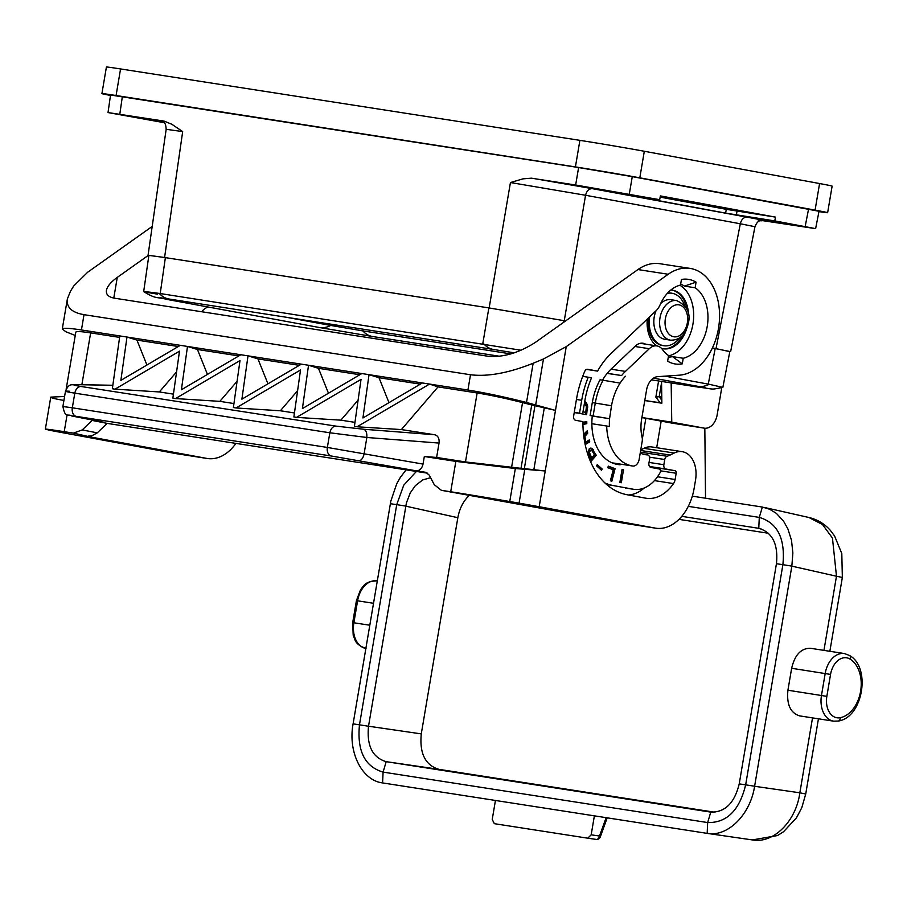 <?xml version="1.0" encoding="UTF-8"?>
<svg xmlns="http://www.w3.org/2000/svg" width="907" height="907" viewBox="0 0 907 907"><rect width="100%" height="100%" fill="white"/><g stroke="black" fill="none" stroke-linecap="round" stroke-linejoin="round"><path stroke-width="1.36" d="M712.38 347.971L716.008 348.639L740.316 223.768L585.559 195.266L510.437 182.534L522.954 178.86L531.366 178.18L575.65 185.017L659.684 199.699L660.375 195.912L775.474 217.113L774.793 220.911L815.62 228.643L761.948 220.537M575.65 185.017L578.609 167.546L632.27 176.638L819.01 211.263L815.62 228.643M146.923 365.011L136.934 340.091L178.305 346.519M758.161 220.016C768.24 221.365 764.556 220.412 747.073 217.17C743.717 217.124 741.472 219.324 740.316 223.768L754.964 226.716C758.49 218.213 761.449 221.671 762.47 220.526M163.872 122.638L108.024 112.559L164.088 121.096L171.888 124.293L182.681 131.594L164.575 257.497L489.145 307.949L565.594 320.931M116.073 95.518L575.412 166.922A46.2 0.646 9.6 0 1 639.809 177.829L815.087 210.118L819.577 183.543L644.31 151.265A46.2 0.646 9.6 0 0 579.902 140.347L120.563 68.943A46.2 0.646 9.6 0 0 106.414 67.027L101.913 93.591A46.2 0.646 9.6 0 1 116.073 95.518L120.563 68.943M534.96 405.803L524.337 468.636L521.015 468.329L531.729 404.953L555.481 410.395L526.514 402.47C504.598 396.937 485.064 392.788 467.921 390.044L429.544 384.069L357.086 426.778L401.393 429.578L438.036 386.892L429.544 384.069L369.036 374.67L362.925 417.991L422.367 382.958M267.95 383.831L257.951 358.9L248.008 355.85L241.897 399.182L301.339 364.149L240.831 354.739L181.389 389.772L187.5 346.451L180.323 345.329L120.869 380.373L126.991 337.041L136.934 340.091M357.086 426.778L354.399 426.369L361.031 379.387L296.566 417.379L340.885 420.168L358.106 400.112M594.629 188.497L623.483 193.554L594.629 188.497M762.061 219.347L790.915 224.403L762.061 219.347M774.793 220.911L725.645 213.122L621.023 193.69M659.684 199.699L621 193.837M110.484 95.428A46.2 0.646 9.6 0 1 101.913 93.591M180.323 345.329L119.803 335.93L112.355 388.74L115.03 389.16L179.495 351.168L172.863 398.15L175.55 398.57L240.004 360.578L233.382 407.549L236.058 407.969L300.523 369.977L293.891 416.959L296.566 417.379M716.008 348.639L729.806 351.633M257.951 358.9L299.333 365.328M660.149 197.136L726.28 209.324L725.645 213.122M775.474 217.113L726.28 209.324M712.38 347.982L729.84 351.508L722.845 387.402L709.161 384.285A30.804 22.267 100.4 0 1 697.551 386.28L653.482 378.162M819.577 183.543A46.2 0.646 9.6 0 1 832.127 186.116L827.638 212.691A46.2 0.646 9.6 0 1 818.942 211.603M815.087 210.118A46.2 0.646 9.6 0 1 827.638 212.691M163.271 122.128L132.728 116.81L162.682 121.708M640.739 449.906L643.925 448.33L674.184 453.035A25.407 17.55 -81.2 0 1 682.189 451.675A25.407 17.55 -81.2 0 1 695.544 479.962L694.138 488.306A46.2 31.915 -81.2 0 1 655.648 528.18A46.2 31.915 -81.2 0 1 655.035 528.067L539.189 506.73A46.2 0.646 -170.4 0 0 519.065 503.158L509.757 501.537A61.597 0.862 9.6 0 0 450.711 491.764L441.335 490.302L434.215 484.633L429.272 475.132L425.712 472.298L416.064 470.79C419.601 470.869 421.925 468.636 423.047 464.089L424.329 456.493L436.607 457.445L439.033 443.07C439.476 438.489 438.036 435.723 434.725 434.759L401.393 429.578M416.064 470.79L331.316 456.006L76.279 416.358L71.97 416.018L104.01 422.288L92.106 420.429L82.231 429.918L73.422 433.115L64.227 431.687A61.597 0.862 -170.4 0 0 45.35 429.124A61.597 0.862 -170.4 0 0 47.039 429.612L49.318 430.133A46.2 0.646 9.6 0 0 60.599 432.333L176.446 453.681L206.705 458.386L90.292 436.936L73.422 433.115M88.591 436.074L91.448 435.995L97.264 432.854L107.139 423.376L92.106 420.429M107.139 423.376L427.719 473.205M578.609 167.546L110.541 95.02L108.024 112.559M441.516 490.336L624.787 523.373A46.2 31.915 -81.2 0 0 625.388 523.475L655.648 528.18M182.681 131.594L166.174 129.293L148.056 255.252L148.85 255.525M75.247 335.465L65.95 331.803L62.277 329.037C62.798 327.778 69.181 328.096 81.437 329.967L119.803 335.93M152.206 226.433L87.673 272.225L73.705 285.977L70.429 291.34L67.367 298.959L62.277 329.037M164.575 257.497L148.056 255.252M157.444 294.14C138.612 290.988 139.225 290.739 159.281 293.403L160.222 293.539L165.38 257.633L148.873 255.389L143.68 291.612C156.65 299.548 156.208 296.589 166.911 299.412A30.804 22.267 -79.6 0 0 172.217 299.514M160.222 293.539L521.072 350.249M165.38 257.633L488.862 307.915L565.571 320.942M665.069 376.144L709.161 384.285M363.14 329.196L362.8 330.885L510.879 353.9M166.911 299.412L319.071 327.45A30.804 22.267 -79.6 0 0 330.704 325.443L285.716 317.155M330.862 324.173L330.704 325.443L362.8 330.885A30.804 21.28 -81.2 0 0 372.607 336.52L499.757 356.281M671.169 382.924L671.758 422.163L704.127 428.127A15.396 10.635 98.8 0 0 704.331 428.161A15.396 10.635 98.8 0 0 717.154 414.862L721.745 387.743M641.895 417.571L672.495 423.206A15.396 10.635 98.8 0 0 672.699 423.24A15.396 10.635 98.8 0 0 672.903 423.263M661.861 402.991L644.786 400.509M671.758 422.163L641.907 417.515M644.775 400.565L661.861 403.218L661.543 381.428M661.77 397.107L659.219 396.71L661.827 400.282M661.554 382.777L659.196 396.71L655.863 397.096L660.126 402.742M705.533 498.226L704.83 428.217M661.18 421.12L656.691 447.707M642.326 439.113L645.852 418.297M430.598 477.694L422.696 479.939L415.349 485.664L410.281 492.841L406.393 503L368.514 726.258C366.632 745.792 372.528 757.594 386.189 761.665L711.077 812.162M469.407 495.279C463.409 500.913 459.554 508.385 457.842 517.704L421.279 733.888C419.408 753.434 425.304 765.247 438.988 769.351L714.931 812.253M681.747 516.344L758.774 528.316C772.447 532.398 778.342 544.2 776.449 563.723L739.216 783.886C734.568 802.978 725.09 812.4 710.771 812.116L707.664 822.558L383.094 772.106C364.807 766.676 356.939 750.917 359.478 724.818L353.095 723.865C347.789 752.141 361.916 780.439 382.584 782.922L495.437 800.462L492.229 819.44L494.338 823.669L587.781 838.193L591.171 834.825L599.504 836.027A3.855 2.857 98.2 0 1 596.137 839.406A3.855 2.857 98.2 0 1 596.114 839.394L587.827 838.193M495.437 800.462L594.38 815.847L591.171 834.825M594.38 815.847L707.165 833.374C727.584 837.274 750.327 814.713 754.601 786.278L799.849 792.797C796.097 821.345 773.342 843.929 752.368 839.927L777.537 835.54L783.569 831.708L796.448 817.842L801.799 807.683L805.722 794.01L799.849 792.797L812.525 717.879M406.121 469.849L400.429 477.263L396.699 483.85L390.826 501.106L353.095 723.865M692.313 496.163L762.322 507.047L769.68 509.246L776.381 513.385L783.489 521.06L787.9 528.928L791.528 540.391L792.865 553.032L791.845 566.115L754.613 786.233L745.656 784.85C739.466 810.382 726.802 822.955 707.664 822.558L707.165 833.374L752.663 839.973M688.277 506.355L759.284 517.398L762.356 507.058M405.746 506.095L396.722 504.655L359.478 724.818L368.514 726.258M390.339 503.702L396.722 504.655L403.74 485.177L416.381 471.447M768.501 533.282L678.958 519.36M764.204 507.41L808.908 517.489L822.502 524.518L832.456 538.044L836.481 576.228L842.354 577.442L829.86 651.294M833.624 721.167L799.634 715.884C790.428 712.97 786.528 704.422 787.922 690.227L791.641 668.278C794.815 654.843 801.096 648.176 810.461 648.278L844.428 653.562A23.094 15.952 98.8 0 0 825.189 673.493L821.47 695.442A23.094 15.952 98.8 0 0 833.624 721.167L838.329 721.042C862.908 717.607 871.389 667.427 849.508 655.478A3.855 2.664 -57.9 0 1 850.21 659.174A19.251 13.299 98.8 0 0 830.551 674.411L791.641 668.278M776.449 563.723L782.888 564.687C785.439 538.588 777.56 522.817 759.284 517.398L758.774 528.316L759.862 528.52M791.845 566.115L782.888 564.687L745.656 784.85L739.216 783.886M113.783 298.052L117.275 277.406C110.847 282.043 107.23 286.363 106.425 290.376C105.87 294.56 108.647 297.179 114.747 298.233L488.828 356.372C503.646 357.392 519.155 352.732 535.357 342.392L637.961 269.56A53.898 37.232 98.8 0 1 659.877 263.71L690.136 268.404A53.898 37.232 98.8 0 0 668.21 274.265L637.961 269.56M643.925 448.33A25.407 17.55 -81.2 0 1 651.929 446.97L682.189 451.675M668.21 274.265L566.263 346.621L543.452 358.991L533.146 363.265C508.634 373.038 487.751 376.87 470.506 374.75L84.022 314.672C71.812 312.564 66.256 307.326 67.367 298.959M117.275 277.406L148.306 255.377M297.598 390.702L280.376 410.769L236.058 407.969M280.376 410.769L294.458 412.957M301.339 364.149L308.527 365.26L302.405 408.592L361.848 373.548L369.036 374.67L378.979 377.709L420.349 384.137M176.57 371.893L159.349 391.949L115.03 389.16M388.978 402.64L378.979 377.709M361.848 373.548L308.527 365.26L318.47 368.31L359.841 374.738M328.459 393.23L318.47 368.31M240.831 354.739L187.5 346.451L197.443 349.49L238.824 355.929M207.442 374.421L197.443 349.49M611.522 405.769L595.287 403.082A53.898 37.232 -81.2 0 1 603.053 380.248L620.105 383.094A45.429 31.382 -81.2 0 0 611.522 405.769L609.561 418.717A43.887 30.316 -81.2 0 0 609.413 426.517L606.681 426.018A47.742 32.981 -81.2 0 0 632.723 466.028L632.723 466.028A7.698 5.317 -81.2 0 0 639.14 459.384L642.19 441.392A7.698 5.317 98.8 0 0 642.088 437.265A33.876 23.401 -81.2 0 1 641.634 419.147L646.555 390.01A15.396 10.635 98.8 0 1 657.734 376.654L679.366 375.169A53.898 37.232 98.8 0 0 719.183 323.243A53.898 37.232 98.8 0 0 690.136 268.404M680.658 284.118A37.346 25.793 -81.2 0 1 684.422 286.102L696.088 282.168L695.147 287.768A37.346 25.793 -81.2 0 1 707.233 326.339A37.346 25.793 -81.2 0 1 683.22 358.265L682.279 363.866A42.81 29.568 98.8 0 1 667.62 361.167L668.572 355.567A37.346 25.793 -81.2 0 1 662.529 349.603A15.396 10.635 98.8 0 0 656.917 345.918A15.396 10.635 98.8 0 0 649.299 348.707L625.433 371.405A49.658 34.307 -81.2 0 0 621.601 375.532L607.157 373.401M566.263 346.621L545.232 470.982L515.346 468.522L455.847 461.391L424.329 456.493M674.184 453.035L670.126 455.053A33.876 23.401 -81.2 0 1 667.087 456.266L640.376 452.117M649.049 462.423L663.867 464.724L664.74 459.52A3.855 2.664 -81.2 0 1 667.087 456.266M663.867 464.724A3.855 2.664 98.8 0 0 665.84 469.01L674.989 470.688A2.313 1.599 -81.2 0 1 676.18 473.261L675.125 479.508A7.698 5.317 -81.2 0 1 673.516 483.578A43.887 30.316 -81.2 0 1 646.113 498.238A43.887 30.316 -81.2 0 1 645.535 498.147L627.225 494.769A83.161 57.447 -81.2 0 1 582.906 421.642L575.616 420.292A3.855 2.664 98.8 0 1 573.643 416.018L576.467 399.318A85.462 59.046 98.8 0 1 584.754 371.337A3.855 2.664 98.8 0 1 587.589 369.274L587.645 369.285A3.855 2.664 98.8 0 0 587.589 369.274M587.645 369.285L597.6 371.11A69.68 48.139 -81.2 0 1 610.751 353.821L656.249 310.545A15.396 10.635 98.8 0 0 660.001 305.001A37.346 25.793 -81.2 0 1 680.499 285.07L681.44 279.469A42.81 29.568 98.8 0 1 696.088 282.168M620.105 383.094A45.429 31.382 -81.2 0 1 625.456 376.246M592.294 402.617L595.287 403.082L593.099 415.984L590.106 415.519L592.294 402.617A53.898 37.232 -81.2 0 1 600.06 379.784L603.053 380.248M607.237 373.299L621.601 375.532M590.106 415.519L596.228 416.642M593.099 415.984L609.345 418.683M609.561 418.717L596.364 416.664M606.681 426.018L591.874 423.716M76.279 416.358A7.698 5.317 -81.2 0 1 72.322 407.799L62.889 406.517L65.474 391.246C69.317 381.972 72.775 385.713 76.12 384.602L76.8 384.647C71.914 384.636 73.263 385.237 80.859 386.461L335.896 426.109L363.718 429.249C366.009 430.156 367.052 432.9 366.859 437.48L329.842 432.786L327.359 447.446L423.047 464.089M80.859 386.461C77.821 386.688 75.803 388.91 74.805 393.15C64.68 391.529 62.844 390.883 69.317 391.223M235.922 443.387A46.2 31.915 -81.2 0 1 207.306 458.488A46.2 31.915 -81.2 0 1 206.705 458.386M208.508 307.076A15.396 10.635 98.8 0 0 201.739 311.747M207.306 458.488L177.058 453.783A46.2 31.915 -81.2 0 1 176.446 453.681M81.879 384.704L90.643 332.892C81.154 331.44 76.211 331.202 75.803 332.177L66.177 389.08M90.643 332.892L119.599 337.393M63.921 400.429C55.191 398.933 50.803 397.833 50.758 397.119L64.59 396.484M340.885 420.168L354.966 422.356M175.55 398.57L219.857 401.359L233.938 403.547M159.349 391.949L173.43 394.137M521.015 468.329L465.472 461.935L436.607 457.445M438.036 386.892L477.139 392.969C490.426 395.101 505.562 398.309 522.545 402.606L531.729 404.953M524.337 468.636L545.232 470.982L539.189 506.73M219.857 401.359L237.078 381.291M674.989 470.688L649.65 466.663M644.321 487.932A43.887 30.316 -81.2 0 1 628.392 494.984M695.147 287.768L684.422 286.102M683.22 358.265L672.495 356.598A37.346 25.793 -81.2 0 1 668.312 357.109M652.711 467.23A2.313 1.599 -81.2 0 1 653.63 467.944M597.6 371.11L586.557 369.398M574.222 412.594L582.657 413.762L579.516 413.184L581.704 400.282A77.764 53.717 -81.2 0 1 588.235 377.221L582.702 376.36M574.256 412.368L579.516 413.184M588.235 377.221L591.534 377.822A73.15 50.531 98.8 0 0 584.834 400.86L582.657 413.762M640.229 452.956A33.876 23.401 -81.2 0 0 645.421 454.679A33.876 23.401 -81.2 0 0 647.349 454.872A3.855 2.664 -81.2 0 1 647.575 454.883A3.855 2.664 -81.2 0 1 649.593 459.169L648.924 463.16A3.855 2.664 98.8 0 0 650.897 467.445L659.298 468.987A2.313 1.599 -81.2 0 1 660.137 472.536A38.502 26.598 -81.2 0 1 633.687 489.315A38.502 26.598 -81.2 0 1 633.188 489.224L625.479 488.023A38.502 26.598 -81.2 0 0 625.989 488.113L625.479 488.023M621.329 482.739L623.506 469.826L622.043 469.554L619.855 482.467L621.329 482.739M615.071 468.681L608.257 466.13L607.849 467.706L613.245 469.724L610.4 480.755L611.817 481.288L615.071 468.681L613.971 468.5L610.774 480.891M597.248 464.633L596.625 465.903L601.545 470.291L602.157 469.021L597.248 464.633M585.185 444.611L589.743 441.879L589.289 439.918L585.797 442.015L584.902 436.46L587.747 433.127L587.226 430.802L584.357 433.535L583.745 435.734M590.627 461.822L596.273 455.28L591.681 448.262L589.301 448.648L588.121 452.627L587.237 452.593M579.38 413.365L586.625 414.703L587.577 405.701L586.251 402.663L584.709 401.608M670.817 290.036A29.648 20.476 -81.2 0 1 672.382 290.195A29.648 20.476 -81.2 0 1 688.56 315.285M686.316 329.774A29.648 20.476 -81.2 0 1 663.278 348.776A29.648 20.476 -81.2 0 1 661.509 348.39M656.521 345.85A29.648 20.476 -81.2 0 1 647.258 319.094M582.929 424.499L586.806 423.66L586.75 421.54L582.906 422.367M592.282 415.928A46.971 32.448 -81.2 0 0 616.896 464.305L618.993 464.69A7.698 5.317 98.8 0 0 619.096 464.713A7.698 5.317 98.8 0 0 621.533 464.293M602.497 380.158A50.044 34.579 -81.2 0 1 611.273 368.922L635.331 346.043A15.396 10.635 -81.2 0 1 642.95 343.243A15.396 10.635 -81.2 0 1 645.512 344.138M679.853 285.229A36.96 25.532 -81.2 0 1 693.016 323.663A36.96 25.532 -81.2 0 1 668.527 355.85M633.188 489.224L613.302 485.562A77.764 53.717 -81.2 0 1 604.958 482.989M622.032 469.588L620.229 482.535M623.506 469.826L622.406 469.656M608.2 466.357L613.971 468.5M600.717 469.554L601.058 468.851L596.976 465.2M602.157 469.021L601.058 468.851M588.36 440.473L588.643 441.709L585.038 443.874M584.459 440.791L584.698 441.845L585.797 442.015M586.41 431.913L586.648 432.956L583.802 436.426M585.026 438.614L584.085 438.478M584.89 437.48L583.927 437.333M584.902 436.46L583.802 436.29M585.106 435.723L584.006 435.553M585.571 435.043L584.471 434.872M586.228 434.646L585.128 434.476M587.067 433.943L585.967 433.773M587.747 433.127L586.648 432.956M589.743 441.879L588.643 441.709M590.208 460.858L595.173 455.11L590.604 448.103L591.681 448.262M591.228 450.212L589.062 450.325L588.292 453.115L590.65 457.74L591.749 457.91L589.357 452.378L590.616 450.212L592.316 451.096L594.368 454.872L591.749 457.91M590.616 450.212L589.516 450.042M590.162 450.496L589.062 450.325M589.788 450.938L588.688 450.756M589.493 451.516L588.394 451.335M589.357 452.378L588.258 452.208M589.391 453.285L588.292 453.115M589.697 454.124L588.598 453.953M587.815 454.418L590.911 458.885L589.89 460.076M592.441 448.806L591.341 448.636M593.269 449.759L592.158 449.589M596.273 455.28L595.173 455.11M585.537 414.499L586.568 406.336L584.641 402.05M582.974 411.869L585.763 412.345L582.986 411.835M584.357 403.728L586.41 406.483L585.763 412.345M585.355 401.892L584.686 401.79M587.577 409.091L586.478 408.921M587.691 407.719L586.591 407.538M587.668 406.506L586.568 406.336M587.577 405.701L586.478 405.52M587.214 404.431L586.115 404.261M586.795 403.558L585.695 403.388M586.251 402.663L585.151 402.493M671.826 290.115A29.648 20.476 -81.2 0 1 686.894 309.185M682.869 335.091A29.648 20.476 -81.2 0 1 662.734 348.685M667.711 292.961A26.564 18.355 -81.2 0 1 670.806 293.063L671.906 293.233A26.564 18.355 -81.2 0 1 684.547 305.308M679.456 338.062A26.564 18.355 -81.2 0 1 663.754 345.737L662.654 345.567A26.564 18.355 -81.2 0 1 648.392 318.017M667.359 293.346A26.564 18.355 -81.2 0 1 671.906 293.233M663.754 345.737A26.564 18.355 -81.2 0 1 649.673 316.792M671.169 299.752A20.022 13.832 98.8 0 0 670.908 299.707A20.022 13.832 98.8 0 0 660.545 303.777M656.022 310.761A20.022 13.832 98.8 0 0 664.491 339.218A20.022 13.832 98.8 0 0 664.752 339.263A20.022 13.832 98.8 0 0 665.024 339.309M585.661 421.778L585.707 423.49L582.918 424.091M586.806 423.66L585.707 423.49M682.279 363.866L672.495 356.598M808.556 209.12L805.167 226.501M629.299 194.109L632.27 176.638M747.073 217.17L592.316 188.656C588.96 188.611 586.704 190.821 585.559 195.266L564.267 320.681M639.809 177.829L644.31 151.265M510.437 182.534L489.145 307.949M532.738 178.35L592.316 188.656M737.017 211.138L736.382 214.936M575.412 166.922L579.902 140.347M162.727 120.824L161.367 121.062M119.815 114.157L122.343 96.63M655.035 528.067L624.787 523.373M482.785 343.685L488.862 307.915M563.701 322.268L563.984 320.647M708.265 384.103L715.204 348.503M651.43 379.852L697.075 386.949A30.804 21.28 -81.2 0 1 692.188 385.282M483.748 343.844A30.804 21.28 98.8 0 0 493.544 349.467L169.087 299.027A30.804 21.28 98.8 0 1 159.281 293.403M704.127 428.127L672.495 423.206M655.863 397.096L658.595 380.974M382.584 782.922L383.094 772.106L386.189 761.665L438.988 769.351M606.125 817.672L599.504 836.027A3.855 0.794 -160.2 0 1 600.309 836.9A3.855 3.855 0 0 1 596.137 839.406L587.804 838.193M377.267 580.945L376.836 580.877A23.094 15.952 98.8 0 0 357.596 600.808L373.491 603.28M365.85 648.448A23.094 15.952 98.8 0 1 353.877 622.758L357.596 600.808L356.417 600.649L352.698 622.599L369.784 625.229M405.746 506.151L457.842 517.704M758.74 528.305L760.973 528.815M823.941 650.376L836.481 576.228L791.834 566.149M830.551 674.411L826.844 696.361A19.251 13.299 98.8 0 0 840.313 717.698A30.804 21.28 98.8 0 0 860.607 691.259A30.804 21.28 98.8 0 0 850.21 659.174M840.313 717.698A3.855 2.698 78.5 0 1 838.329 721.042M826.844 696.361L787.922 690.227M368.525 726.212L421.279 733.888M467.921 390.044L470.506 374.75M84.022 314.672L81.437 329.967M543.452 358.991L535.697 404.828M526.514 402.47L533.146 363.265M97.264 432.854L82.231 429.918M90.292 436.936L90.428 436.131M632.723 466.028L611.964 462.797L632.723 466.028M634.877 346.474L649.299 348.707M611.012 369.172L625.433 371.405M524.779 469.395L519.065 503.158M439.033 443.07L366.859 437.48L364.126 453.602A7.698 4.002 -79.9 0 1 358.889 460.62M331.316 456.006A7.698 5.317 -81.2 0 1 327.359 447.446L72.322 407.799L74.805 393.15L329.842 432.786C330.84 428.558 332.858 426.335 335.896 426.109M450.711 491.764L455.847 461.391M509.757 501.537L515.346 468.522M67.095 414.726L64.227 431.687M76.8 384.647L112.842 385.305M363.718 429.249L434.725 434.759M465.472 461.935L477.139 392.969M544.279 408.014L533.86 469.622M511.571 467.456L522.545 402.606M649.503 466.47L665.84 469.01M676.18 473.261L660.523 470.824M675.125 479.508L657.507 476.765M673.516 483.578L654.423 480.608M664.74 459.52L649.559 457.162M576.444 399.465L581.704 400.282M647.349 454.872L643.528 454.271M660.001 317.881A20.022 13.832 98.8 0 0 670.273 340.125A20.022 13.832 98.8 0 0 670.534 340.17C679.762 340.363 685.715 334.649 688.39 323.051C690.783 312.994 686.882 305.512 676.679 300.602A20.022 13.832 98.8 0 0 660.001 317.881M676.939 300.648A20.022 13.832 98.8 0 0 676.679 300.602L670.908 299.707M665.364 318.788A16.167 11.167 98.8 0 0 673.663 336.758A16.167 11.167 98.8 0 0 687.347 322.835A16.167 11.167 98.8 0 0 679.048 304.865A16.167 11.167 98.8 0 0 665.364 318.788M613.302 485.562L606.636 484.531M626.499 488.181A38.502 26.598 -81.2 0 1 625.989 488.113L633.687 489.315M640.648 450.473L670.126 455.053M730.645 351.633L754.964 226.716M161.14 120.982L161.129 120.982C162.965 123.182 165.641 120.438 166.174 129.293M62.889 406.517C65.587 419.17 67.537 413.218 71.778 415.984L103.852 422.254M705.499 387.811L697.551 386.28M697.075 386.949C716.779 389.364 709.013 389.919 722.822 387.414M514.292 352.834L493.544 349.467M159.915 297.689L169.087 299.027M319.071 327.45L372.607 336.52M672.699 423.24L704.331 428.161M607.191 817.831L600.309 836.9M376.836 580.877C364.421 581.376 363.934 586.001 360.533 589.709L356.417 600.649M366.031 648.482C354.354 644.231 355.283 639.684 353.186 635.115L352.698 622.599M818.443 718.798L805.722 794.01M844.428 653.562L849.508 655.478M808.908 517.489C817.343 519.496 824.463 523.736 830.256 530.244L834.587 535.969L841.798 553.531L842.354 577.442M640.24 343.322L656.917 345.918M441.335 490.302L468.363 495.109M50.758 397.119L45.35 429.124M76.12 384.602L112.842 385.271M647.575 454.883L643.426 454.237M664.752 339.263L670.534 340.17"/></g></svg>
